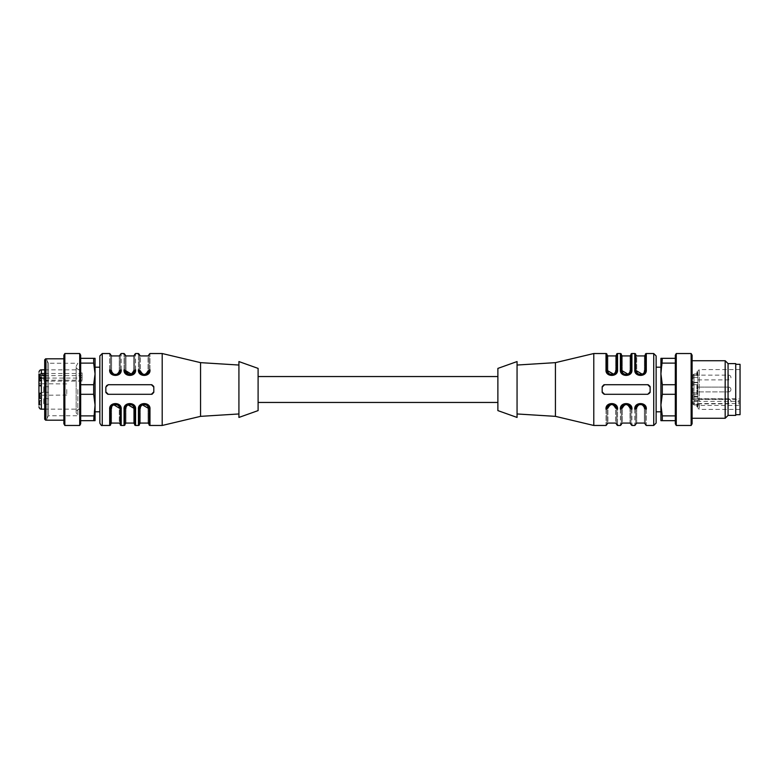 <?xml version="1.0" encoding="UTF-8"?>
<svg xmlns="http://www.w3.org/2000/svg" width="779" height="779" viewBox="0 0 779 779"><rect width="100%" height="100%" fill="white"/><g stroke="black" fill="none" stroke-linecap="round" stroke-linejoin="round"><path stroke-width="0.58" stroke-dasharray="3.9 2.92" d="M44.705 373.501L79.341 373.501L82.107 372.888L82.107 381.126L82.107 377.464L79.341 378.078L44.705 378.078M38.95 379.801L38.95 381.038L41.345 381.038L41.345 385.079L41.345 382.343L38.95 382.343L38.95 385.498L38.95 380.171L82.107 380.171M82.107 372.888L82.107 377.464M77.812 389.5L77.812 415.752L77.812 389.5M79.341 373.501L79.341 378.078M41.345 378.078L41.345 381.038M497.878 389.5L497.878 376.549L497.878 389.5M258.102 389.5L258.102 402.451L258.102 389.5M47.1 418.157L48.483 415.752L77.812 415.752L76.167 412.734L76.167 366.266L77.812 363.248L48.483 363.248L48.483 415.752L48.483 363.248L47.1 360.843L47.1 418.157L47.1 360.843M47.1 360.005L47.1 418.995L47.1 360.005L44.705 360.005L44.705 418.995L44.705 360.005M44.705 359.771L44.705 419.229M45.659 420.193L45.659 358.807M63.888 358.807L63.888 420.193L63.888 358.807M63.888 355.195L63.888 423.805M64.842 353.53L64.842 425.47M79.711 353.53L79.711 425.47M80.675 355.195L80.675 423.805M80.675 363.121L80.675 384.709L80.675 363.121L93.675 363.121L95.057 373.91L93.675 384.709L80.675 384.709L80.675 415.879L80.675 384.709M80.675 415.879L80.675 420.67L80.675 415.879L93.675 415.879L93.675 420.67L95.057 420.67L95.057 405.09L93.675 415.879M93.675 384.709L93.675 394.291L95.057 405.09L95.057 358.33L80.675 358.33M80.675 394.291L93.675 394.291M80.675 420.67L93.675 420.67M93.675 358.33L93.675 363.121M140.376 370.853C139.782 375.556 148.643 375.556 148.049 370.853C148.049 351.699 148.049 351.699 148.049 370.853L149.003 370.317C149.003 350.618 149.003 350.618 149.003 370.317C149.003 350.618 149.003 350.618 149.003 370.317C149.003 350.024 149.003 350.024 149.003 370.317C149.149 376.452 139.275 376.452 139.412 370.317L140.376 370.853C140.376 351.699 140.376 351.699 140.376 370.853M119.275 370.853C116.714 375.605 114.153 375.605 111.601 370.853L110.647 370.317C110.647 350.618 110.647 350.618 110.647 370.317C110.647 350.618 110.647 350.618 110.647 370.317C110.647 350.024 110.647 350.024 110.647 370.317L109.683 369.791C109.683 348.943 109.683 348.943 109.683 369.791C108.836 377.26 122.04 377.26 121.193 369.791L120.229 370.317C120.229 350.618 120.229 350.618 120.229 370.317C120.229 350.618 120.229 350.618 120.229 370.317L119.275 370.853C119.275 351.699 119.275 351.699 119.275 370.853M95.057 411.799L95.057 367.201L95.057 411.799M148.049 408.147L148.049 408.138C148.049 427.301 148.049 427.301 148.049 408.147L149.003 408.683C149.003 428.382 149.003 428.382 149.003 408.683C149.003 428.382 149.003 428.382 149.003 408.683L149.003 424.506M142.411 404.856L139.412 408.683C139.412 428.382 139.412 428.382 139.412 408.683C139.275 402.548 149.149 402.548 149.003 408.683L149.967 409.209L149.967 425.47M128.029 404.856L125.03 408.683C125.03 428.382 125.03 428.382 125.03 408.683C124.883 402.548 134.757 402.548 134.621 408.683L133.657 408.147C133.657 427.301 133.657 427.301 133.657 408.147M119.275 408.147C119.869 403.444 111.008 403.444 111.601 408.147L110.647 408.683C110.647 428.382 110.647 428.382 110.647 408.683C110.501 402.548 120.375 402.548 120.229 408.683L119.275 408.147C119.275 427.301 119.275 427.301 119.275 408.147M148.536 372.381L146.462 374.553M144.242 375.118L141.992 374.572M139.899 372.411L139.412 370.317C139.412 350.618 139.412 350.618 139.412 370.317C139.412 350.618 139.412 350.618 139.412 370.317C139.412 350.024 139.412 350.024 139.412 370.317L138.458 369.791C138.458 348.943 138.458 348.943 138.458 369.791C137.61 377.26 150.814 377.26 149.967 369.791C149.967 348.943 149.967 348.943 149.967 369.791L149.003 370.317M125.984 370.853C125.984 351.699 125.984 351.699 125.984 370.853L125.03 370.317C125.03 350.024 125.03 350.024 125.03 370.317C125.03 350.618 125.03 350.618 125.03 370.317C125.03 350.618 125.03 350.618 125.03 370.317C124.883 376.452 134.757 376.452 134.621 370.317C134.621 350.024 134.621 350.024 134.621 370.317C134.621 350.618 134.621 350.618 134.621 370.317C134.621 350.618 134.621 350.618 134.621 370.317L133.657 370.853C133.657 351.699 133.657 351.699 133.657 370.853M134.154 372.381L132.07 374.553M119.771 372.381L117.687 374.553M115.467 375.118L113.228 374.572M111.124 372.411L110.647 370.317C110.501 376.452 120.375 376.452 120.229 370.317C120.229 350.024 120.229 350.024 120.229 370.317M99.848 389.5L99.848 411.799L99.848 389.5M139.879 406.619L141.963 404.447M144.183 403.882L146.423 404.428M148.526 406.589L149.003 408.683M125.497 406.619L127.581 404.447M125.03 424.506L125.03 408.683L124.065 409.209C123.218 401.74 136.422 401.74 135.575 409.209L134.621 408.683C134.621 428.382 134.621 428.382 134.621 408.683C134.621 428.382 134.621 428.382 134.621 408.683L134.621 424.506M111.105 406.619L113.189 404.447M110.647 424.506L110.647 408.683L109.683 409.209C108.836 401.74 122.04 401.74 121.193 409.209L120.229 408.683C120.229 428.382 120.229 428.382 120.229 408.683C120.229 428.382 120.229 428.382 120.229 408.683L120.229 424.506M105.847 387.105A2.395 2.395 0 0 1 108.242 384.709L151.408 384.709A2.395 2.395 0 0 1 153.804 387.105L153.804 391.895A2.395 2.395 0 0 1 151.408 394.291L108.242 394.291A2.395 2.395 0 0 1 105.847 391.895L105.847 387.105L105.847 391.895L105.847 387.105L108.242 384.709A2.395 2.395 0 0 0 105.847 387.105M105.983 392.694A2.395 2.395 0 0 0 107.726 394.242M108.242 394.291L151.408 394.291L108.242 394.291L105.847 391.895M152.197 394.164A2.395 2.395 0 0 0 153.745 392.441M153.804 391.895L153.804 387.105L153.804 391.895L151.408 394.291M153.667 386.306A2.395 2.395 0 0 0 151.924 384.758M151.408 384.709L108.242 384.709L151.408 384.709L153.804 387.105M99.848 423.065L99.848 355.935M139.412 424.506L139.412 408.683L138.458 409.209C137.61 401.74 150.814 401.74 149.967 409.209M134.621 370.317L135.575 369.791C136.422 377.26 123.218 377.26 124.065 369.791C124.065 348.943 124.065 348.943 124.065 369.791L125.03 370.317M162.198 425.47L162.198 353.53M200.554 416.356L200.554 362.644M238.919 365.039L238.919 413.961L238.919 365.039M238.919 417.437L238.919 361.563M258.102 410.601L258.102 368.399M38.95 389.5L38.95 383.696L38.95 389.5M38.95 404.544L38.95 401.243L38.95 404.544L39.904 404.544L39.904 401.243L38.95 401.438L39.904 401.633L39.904 404.544L38.95 404.544M38.95 403.405L38.95 402.597L39.904 402.597L39.904 403.405L38.95 403.405M38.95 401.243L38.95 401.857L39.904 401.857L39.904 401.243L38.95 401.243M38.95 403.074L39.904 403.094M38.95 374.602L38.95 377.542L38.95 374.495L39.904 374.495L39.904 377.542L39.904 374.602L38.95 374.602M38.95 385.907L38.95 393.093L38.95 385.907L38.95 393.093L38.95 385.907L43.712 386.744L43.712 392.256L43.712 386.744L43.712 392.256L38.95 393.093L43.712 392.256L43.712 386.744L38.95 385.907M38.95 401.487L38.95 405.09L38.95 401.487M38.95 377.513L38.95 373.91L38.95 381.106L38.95 377.513L39.904 377.542M38.95 393.921L38.95 396.657L38.95 393.921L41.345 393.921L41.345 396.657L41.345 393.502L38.95 393.921M38.95 398.585L38.95 400.659L38.95 398.585L41.345 398.585L41.345 400.659L41.345 396.657L41.345 398.585L38.95 398.585M38.95 400.562L38.95 397.826L38.95 400.562L41.345 400.562L41.345 397.826L41.345 400.981L38.95 400.562M38.95 395.732L38.95 397.826L38.95 393.726L38.95 397.718L38.95 395.635L41.345 395.654L41.345 393.502L41.345 397.826L41.345 395.654L38.95 395.654L39.904 395.635L39.904 397.718L39.904 393.726L39.904 395.732L38.95 395.732L39.904 395.732M38.95 378.438L41.345 378.438L41.345 385.498L41.345 381.174L38.95 381.174L38.95 384.914L38.95 378.019L38.95 382.343M38.95 396.901L38.95 394.563L38.95 397.261L39.904 397.261L39.904 394.563L39.904 396.901M38.95 396.024L39.904 396.024M38.95 394.047L39.904 393.726L38.95 394.047M48.541 374.757L48.541 380.269L48.541 374.757L43.712 374.757L43.712 380.269L43.712 374.757L38.95 373.91L38.95 405.09L43.712 404.243L43.712 401.487L43.712 404.243L48.541 404.243L48.541 398.731L48.541 404.243M41.345 378.438L38.95 378.341M38.95 380.415L41.345 380.415L41.345 378.341M41.345 380.415L41.345 382.343M41.345 400.659L38.95 400.659L41.345 400.659M38.95 381.174L41.345 381.174L41.345 377.133M48.541 389.5L48.541 386.744L48.541 389.5M43.712 401.487L43.712 398.731L43.712 401.487M38.95 374.816L39.904 374.816L38.95 374.816M38.95 377.202L39.904 377.202M38.95 375.079L39.904 375.079M38.95 374.495L39.904 374.495M38.95 396.258L38.95 395.031L38.95 396.258L39.904 396.258L39.904 395.031L39.904 396.258M38.95 395.411L39.904 395.411L38.95 395.391M38.95 395.031L39.904 395.031M38.95 397.543L39.904 397.543M38.95 397.212L39.904 397.212M38.95 396.56L39.904 396.56M38.95 395.08L39.904 395.08M38.95 394.563L39.904 394.563M38.95 394.836L39.904 394.836M38.95 396.589L39.904 396.589M38.95 396.959L39.904 396.959M38.95 397.261L39.904 397.261M38.95 402.509L39.904 402.509M38.95 402.801L39.904 402.801M38.95 402.344L39.904 402.344M39.904 402.685L38.95 402.675L39.904 402.685M38.95 396.063L39.904 396.063L38.95 396.063M38.95 397.397L39.904 397.397M38.95 397.718L39.904 397.718M38.95 395.917L39.904 395.917M38.95 394.164L39.904 394.164L38.95 394.164M38.95 394.417L39.904 394.417M66.76 389.5L66.76 395.06L66.76 389.5M697.848 392.84L697.848 390.776L697.848 392.84L696.893 392.84L696.893 390.776L697.848 390.776M696.893 390.776L696.893 391.623L697.848 391.623L697.848 393.707L697.848 391.652L696.893 391.652L696.893 392.84M693.057 393.57A0.954 0.682 180 0 1 694.011 392.889L694.011 404.963L694.011 384.709L697.848 384.709L694.011 384.709L694.011 382.684L693.057 383.073L694.011 382.684L694.011 374.037L694.011 382.304L694.011 377.513L693.057 377.513L694.011 377.513L694.011 375.478L693.057 375.478L694.011 375.478L694.011 374.163A0.954 0.876 0 0 0 693.057 375.04L693.057 403.999L693.057 375.04A0.954 0.876 180 0 1 694.011 374.163L694.011 384.709A0.954 0.954 0 0 1 693.057 383.745A0.954 0.954 0 0 0 694.011 384.709A0.954 0.954 45 0 1 693.057 383.745A0.954 0.954 0 0 0 694.011 384.709L697.848 384.709L697.848 403.522L693.057 403.522M696.893 391L696.893 393.707L696.893 391L697.848 391M696.893 406.891L696.893 403.834L696.893 406.891L697.848 406.891L697.848 403.834L697.848 406.891M693.057 403.96A0.954 0.876 180 0 0 694.011 404.837L697.848 404.837L697.848 394.291L694.011 394.291A0.954 0.954 0 0 0 693.057 395.255A0.954 0.954 0 0 1 694.011 394.291L697.848 394.291L697.848 374.163L697.848 384.709L694.011 384.709L694.011 392.889L697.848 392.889M696.893 371.787L696.893 375.274L696.893 374.095L697.848 374.251L697.848 371.787L697.848 377.513L697.848 373.414L697.848 375.274L697.848 374.095L696.893 374.095L696.893 371.787L697.848 371.787M697.848 375.274L696.893 375.303M696.893 374.173L697.848 373.686L694.011 374.163L696.893 374.173M696.893 373.803L697.848 373.297L696.893 373.803M697.848 372.235L696.893 372.235M696.893 385.702L696.893 387.796L696.893 385.702L697.848 385.702L697.848 387.036L697.848 384.923L697.848 391.895L697.848 385.702M696.893 388.546L697.848 386.929L697.848 388.546L697.848 387.776L697.848 388.546L696.893 388.546L696.893 386.929L696.893 388.546L697.848 388.546M697.848 403.181L697.848 399.091L697.848 403.181M697.848 379.207L697.848 375.118L697.848 379.207M696.893 392.012L697.848 392.012M696.893 392.324L697.848 392.324M696.893 391.954L697.848 391.954M696.893 393.707L697.848 393.707M696.893 393.444L697.848 393.444M696.893 390.445L697.848 390.445M696.893 390.143L697.848 390.143M696.893 391.311L697.848 391.311M696.893 390.668L697.848 390.668M696.893 406.677L697.848 406.677M696.893 405.207L697.848 405.207M696.893 404.885L697.848 404.885M696.893 405.956L697.848 405.956M696.893 403.834L697.848 403.834M696.893 404.165L697.848 404.165M693.057 398.829A0.954 0.682 180 0 0 694.011 399.5L697.848 399.5L697.848 400.581L697.848 371.038L697.848 407.962L697.848 399.5L738.852 399.5L738.852 405.46L738.852 399.5M697.848 377.513L697.848 382.304L697.848 377.513L694.011 377.513L697.848 377.513M697.848 404.837L697.848 403.522M696.893 373.414L697.848 373.414M696.893 373.628L697.848 373.628M696.893 386.929L697.848 386.929M696.893 387.231L697.848 387.231M696.893 385.196L697.848 385.196M696.893 384.923L697.848 384.923M696.893 386.715L697.848 386.715M696.893 387.036L697.848 387.036M697.848 404.428L699.289 405.46L699.289 409.403L699.289 369.597L699.289 401.389L738.852 401.389M699.289 401.389L697.848 400.357M738.852 405.46L699.289 405.46M740.05 403.571L740.05 369.597L740.05 403.571M740.05 364.329L740.05 414.671M735.736 407.3L735.736 364.329L735.736 407.3M735.736 415.392L735.736 363.608M728.063 415.392L728.063 363.608M725.181 418.274L725.181 360.726M692.093 414.418L692.093 360.726L692.093 414.418M692.093 423.805L692.093 355.195M691.139 425.47L691.139 353.53M676.269 425.47L676.269 353.53M675.315 423.805L675.315 355.195M675.315 384.709L675.315 415.879L675.315 363.121L675.315 384.709L662.306 384.709L660.923 373.91L662.306 363.121L675.315 363.121L675.315 358.33L675.315 363.121M675.315 415.879L675.315 420.67L675.315 415.879L662.306 415.879L660.923 405.09L662.306 394.291L675.315 394.291M660.923 405.09L660.923 373.91L660.923 420.67L675.315 420.67M662.306 420.67L662.306 415.879M662.306 394.291L662.306 384.709M662.306 363.121L662.306 358.33L660.923 358.33L660.923 373.91M675.315 358.33L662.306 358.33M615.605 408.147C616.199 403.444 607.347 403.444 607.932 408.147C607.932 427.301 607.932 427.301 607.932 408.147L606.977 408.683C606.977 428.382 606.977 428.382 606.977 408.683C606.977 428.382 606.977 428.382 606.977 408.683C606.977 428.976 606.977 428.976 606.977 408.683C606.831 402.548 616.705 402.548 616.569 408.683L615.605 408.147C615.605 427.301 615.605 427.301 615.605 408.147M636.706 408.147C639.267 403.395 641.828 403.395 644.379 408.147L645.343 408.683C645.343 428.382 645.343 428.382 645.343 408.683C645.343 428.382 645.343 428.382 645.343 408.683C645.343 428.976 645.343 428.976 645.343 408.683L646.297 409.209C646.297 430.057 646.297 430.057 646.297 409.209C647.145 401.74 633.94 401.74 634.788 409.209L635.752 408.683C635.752 428.382 635.752 428.382 635.752 408.683C635.752 428.382 635.752 428.382 635.752 408.683L636.706 408.147C636.706 427.301 636.706 427.301 636.706 408.147M660.923 367.201L660.923 411.799M613.57 374.144L616.569 370.317C616.569 350.618 616.569 350.618 616.569 370.317C616.705 376.452 606.831 376.452 606.977 370.317L607.932 370.853C607.932 351.699 607.932 351.699 607.932 370.853M622.324 370.853L622.324 370.862C622.324 351.699 622.324 351.699 622.324 370.853L621.36 370.317C621.36 350.618 621.36 350.618 621.36 370.317C621.36 350.618 621.36 350.618 621.36 370.317L621.36 354.494M627.952 374.144L630.951 370.317C630.951 350.618 630.951 350.618 630.951 370.317C631.097 376.452 621.223 376.452 621.36 370.317L620.405 369.791L620.405 353.53M636.706 370.853C636.112 375.556 644.973 375.556 644.379 370.853L645.343 370.317C645.343 350.618 645.343 350.618 645.343 370.317C645.479 376.452 635.606 376.452 635.752 370.317L636.706 370.853C636.706 351.699 636.706 351.699 636.706 370.853M607.445 406.619L609.529 404.447M611.739 403.882L613.988 404.428M616.082 406.589L616.569 408.683C616.569 428.382 616.569 428.382 616.569 408.683C616.569 428.382 616.569 428.382 616.569 408.683C616.569 428.976 616.569 428.976 616.569 408.683L617.523 409.209C617.523 430.057 617.523 430.057 617.523 409.209C618.37 401.74 605.166 401.74 606.013 409.209C606.013 430.057 606.013 430.057 606.013 409.209L606.977 408.683M630.474 406.589L630.951 408.683C631.097 402.548 621.223 402.548 621.36 408.683C621.36 428.976 621.36 428.976 621.36 408.683C621.36 428.382 621.36 428.382 621.36 408.683C621.36 428.382 621.36 428.382 621.36 408.683L622.324 408.147C622.324 427.301 622.324 427.301 622.324 408.147M621.827 406.619L623.911 404.447M626.131 403.882L628.371 404.428M621.36 408.683L620.405 409.209C619.558 401.74 632.762 401.74 631.915 409.209L630.951 408.683C630.951 428.976 630.951 428.976 630.951 408.683C630.951 428.382 630.951 428.382 630.951 408.683C630.951 428.382 630.951 428.382 630.951 408.683L629.997 408.147C629.997 427.301 629.997 427.301 629.997 408.147M636.219 406.619L638.293 404.447M640.513 403.882L642.763 404.428M644.856 406.589L645.343 408.683C645.479 402.548 635.606 402.548 635.752 408.683C635.752 428.976 635.752 428.976 635.752 408.683M656.132 367.201L656.132 411.799M616.101 372.381L614.018 374.553M616.569 354.494L616.569 370.317L617.523 369.791C618.37 377.26 605.166 377.26 606.013 369.791L606.977 370.317C606.977 350.618 606.977 350.618 606.977 370.317C606.977 350.618 606.977 350.618 606.977 370.317L606.977 354.494M630.484 372.381L628.4 374.553M626.189 375.118L623.94 374.572M621.846 372.411L621.36 370.317M644.876 372.381L642.792 374.553M645.343 354.494L645.343 370.317L646.297 369.791C647.145 377.26 633.94 377.26 634.788 369.791L635.752 370.317C635.752 350.618 635.752 350.618 635.752 370.317C635.752 350.618 635.752 350.618 635.752 370.317L635.752 354.494M650.134 391.895A2.395 2.395 0 0 1 647.739 394.291L604.582 394.291A2.395 2.395 0 0 1 602.177 391.895L602.177 387.105A2.395 2.395 0 0 1 604.582 384.709L647.739 384.709A2.395 2.395 0 0 1 650.134 387.105L650.134 391.895A2.395 2.395 0 0 1 647.739 394.291L604.582 394.291L648.391 394.203M649.998 386.306A2.395 2.395 0 0 0 648.255 384.758M647.739 384.709L604.582 384.709L647.739 384.709L650.134 387.105M603.793 384.836A2.395 2.395 0 0 0 602.245 386.559M602.177 387.105L602.177 391.895L602.177 387.105L604.582 384.709M602.313 392.694A2.395 2.395 0 0 0 604.056 394.242M656.132 355.935L656.132 423.065M630.951 354.494L630.951 370.317L631.915 369.791C632.762 377.26 619.558 377.26 620.405 369.791M604.582 394.291L602.177 391.895M593.783 353.53L593.783 425.47M555.427 362.644L555.427 416.356M517.061 413.961L517.061 365.039L517.061 413.961M517.061 361.563L517.061 417.437M497.878 368.399L497.878 410.601M44.705 375.595L82.107 375.595M41.345 369.84L41.345 409.16M111.601 370.853C111.601 351.699 111.601 351.699 111.601 370.853M140.376 408.147C140.376 427.301 140.376 427.301 140.376 408.147M125.984 408.147C125.984 427.301 125.984 427.301 125.984 408.147M111.601 408.147C111.601 427.301 111.601 427.301 111.601 408.147M135.575 369.791C135.575 348.943 135.575 348.943 135.575 369.791M121.193 369.791C121.193 348.943 121.193 348.943 121.193 369.791M102.253 425.47L102.253 353.53M138.458 425.47L138.458 409.209M124.065 425.47L124.065 409.209M135.575 409.209L135.575 425.47M109.683 425.47L109.683 409.209M121.193 409.209L121.193 425.47M38.95 385.079L41.345 385.079L38.95 385.079M41.345 384.914L38.95 384.914L41.345 384.914M38.95 383.346L41.345 383.346L38.95 383.346M38.95 396.657L41.345 396.657L38.95 396.657M38.95 397.826L41.345 397.826L38.95 397.826M38.95 394.086L41.345 394.086L38.95 394.086M38.95 374.991L39.904 374.991M38.95 403.337L39.904 403.337M38.95 402.402L39.904 402.402M38.95 394.914L39.904 394.914M728.54 387.806L728.54 391.895L728.54 387.806M728.54 399.793L728.54 403.882L728.54 399.793M728.54 375.819L728.54 379.909L728.54 375.819M697.848 401.487L693.057 401.487M697.848 398.098L694.011 398.098A0.954 0.682 180 0 1 693.057 397.417M697.848 394.301L694.011 394.301A0.954 0.682 0 0 0 693.057 394.972M697.848 396.316L693.057 395.927M696.893 406.015L697.848 406.015M696.893 405.411L697.848 405.411M697.848 382.684L694.011 382.684L697.848 382.684M697.848 375.478L694.011 375.478L697.848 375.478M696.893 373.073L697.848 373.073M696.893 374.602L697.848 374.602M696.893 386.754L697.848 386.754M696.893 386.024L697.848 386.024M696.893 387.776L697.848 387.796M697.848 403.571L738.852 403.571M644.379 408.147C644.379 427.301 644.379 427.301 644.379 408.147M615.605 370.853C615.605 351.699 615.605 351.699 615.605 370.853M629.997 370.853C629.997 351.699 629.997 351.699 629.997 370.853M644.379 370.853C644.379 351.699 644.379 351.699 644.379 370.853M620.405 409.209C620.405 430.057 620.405 430.057 620.405 409.209M631.915 409.209C631.915 430.057 631.915 430.057 631.915 409.209M634.788 409.209C634.788 430.057 634.788 430.057 634.788 409.209M653.727 353.53L653.727 425.47M617.523 353.53L617.523 369.791M606.013 369.791L606.013 353.53M631.915 353.53L631.915 369.791M646.297 353.53L646.297 369.791M634.788 369.791L634.788 353.53M44.705 369.84L79.341 369.84C77.384 369.45 76.323 368.263 76.167 366.266L76.167 412.734C76.323 410.737 77.384 409.55 79.341 409.16L44.705 409.16M82.107 381.126L41.345 381.126M47.1 418.995L44.705 418.995M38.95 378.019L41.345 378.019M41.345 385.498L38.95 385.498L41.345 385.498M41.345 393.502L38.95 393.502L41.345 393.502M38.95 400.981L39.904 401M48.541 380.269L38.95 381.106M48.541 386.744L43.712 386.744L48.541 386.744M48.541 392.256L43.712 392.256L48.541 392.256M48.541 398.731L38.95 397.894M38.95 374.67L39.904 374.67M38.95 404.097L39.904 404.097M38.95 395.576L39.904 395.576M38.95 393.726L39.904 393.726M38.95 396.112L39.904 396.112M66.76 383.94L38.95 383.696M66.76 395.06L38.95 395.304M728.54 391.895A2.395 2.395 0 0 0 730.936 389.5A2.395 2.395 0 0 0 728.54 387.105L697.848 387.105L728.54 387.105A2.395 2.395 0 0 1 730.936 389.5A2.395 2.395 0 0 1 728.54 391.895L697.848 391.895L728.54 391.895M697.848 403.882L728.54 403.882A2.395 2.395 0 0 0 730.936 401.487A2.395 2.395 0 0 0 728.54 399.091L697.848 399.091M697.848 379.909L728.54 379.909A2.395 2.395 0 0 0 730.936 377.513A2.395 2.395 0 0 0 728.54 375.118L697.848 375.118M697.848 396.696L694.011 396.696L693.057 395.732M697.848 400.581L694.011 400.581L693.057 399.627M694.011 374.037L693.057 375.001L694.011 374.037L697.848 374.037L694.011 374.037M697.848 382.304L694.011 382.304L693.057 383.268M697.848 404.963L694.011 404.963L693.057 403.999M697.848 374.865L696.893 374.865M697.848 388.994L696.893 388.994M697.848 398.663L738.852 398.663M740.05 409.403L699.289 409.403L697.848 407.962M740.05 369.597L699.289 369.597L697.848 371.038"/><path stroke-width="1.17" d="M38.95 405.09L38.95 379.801L41.345 378.078L41.345 377.133L38.95 377.133L38.95 375.225L41.345 373.501L44.705 373.501M44.705 378.078L41.345 378.078L41.345 409.16C40.157 409.257 39.359 408.459 38.95 406.765M44.705 419.229L44.705 359.771L45.659 358.807L45.659 420.193L44.705 419.229M63.888 358.807L45.659 358.807M63.888 423.805L63.888 355.195L64.842 353.53L64.842 425.47L63.888 423.805M79.711 353.53L80.675 355.195L80.675 423.805L79.711 425.47L79.711 353.53L64.842 353.53M93.675 420.67L95.057 405.09L95.057 420.67L80.675 420.67M80.675 415.879L93.675 415.879M93.675 394.291L93.675 384.709L95.057 373.91L95.057 405.09L93.675 394.291L80.675 394.291M80.675 384.709L93.675 384.709M80.675 358.33L95.057 358.33L95.057 373.91L93.675 363.121L80.675 363.121M93.675 363.121L93.675 358.33M149.003 370.317C149.003 350.024 149.003 350.024 149.003 370.317C149.149 376.452 139.275 376.452 139.412 370.317C138.672 376.364 149.743 376.364 149.003 370.317L149.967 369.791C150.814 377.26 137.61 377.26 138.458 369.791C138.458 348.943 138.458 348.943 138.458 369.791L139.412 370.317C139.412 350.024 139.412 350.024 139.412 370.317L140.376 370.853C142.937 375.605 145.488 375.605 148.049 370.853L149.003 370.317L148.536 372.381M132.07 374.553L125.984 370.853C128.545 375.605 131.106 375.605 133.657 370.853L134.621 370.317L134.154 372.381M125.984 370.853C125.984 351.699 125.984 351.699 125.984 370.853C125.4 375.556 134.251 375.556 133.657 370.853C133.657 351.699 133.657 351.699 133.657 370.853M120.229 370.317C120.229 350.024 120.229 350.024 120.229 370.317L121.193 369.791C122.04 377.26 108.836 377.26 109.683 369.791C109.683 348.943 109.683 348.943 109.683 369.791L110.647 370.317C110.647 350.024 110.647 350.024 110.647 370.317C110.501 376.452 120.375 376.452 120.229 370.317L119.275 370.853C119.275 351.699 119.275 351.699 119.275 370.853C119.869 375.556 111.008 375.556 111.601 370.853C111.601 351.699 111.601 351.699 111.601 370.853L110.647 370.317C109.907 376.364 120.969 376.364 120.229 370.317L119.771 372.381M148.049 408.147C148.049 427.301 148.049 427.301 148.049 408.147L149.003 408.683C149.743 402.636 138.672 402.636 139.412 408.683L140.376 408.147C139.782 403.444 148.643 403.444 148.049 408.147L142.411 404.856M133.657 408.147C133.657 427.301 133.657 427.301 133.657 408.147L134.621 408.683C135.361 402.636 124.289 402.636 125.03 408.683L125.984 408.147C125.4 403.444 134.251 403.444 133.657 408.147L128.029 404.856M113.189 404.447L120.229 408.683C120.375 402.548 110.501 402.548 110.647 408.683L111.601 408.147C111.601 427.301 111.601 427.301 111.601 408.147C111.008 403.444 119.869 403.444 119.275 408.147L120.229 408.683C120.969 402.636 109.897 402.636 110.647 408.683C110.647 428.382 110.647 428.382 110.647 408.683L111.105 406.619M146.462 374.553L144.242 375.118M141.992 374.572L139.899 372.411M125.03 370.317C124.289 376.364 135.361 376.364 134.621 370.317C134.621 350.024 134.621 350.024 134.621 370.317L135.575 369.791C135.575 348.943 135.575 348.943 135.575 369.791C136.422 377.26 123.218 377.26 124.065 369.791L125.03 370.317C125.03 350.024 125.03 350.024 125.03 370.317C124.883 376.452 134.757 376.452 134.621 370.317M117.687 374.553L115.467 375.118M113.228 374.572L111.124 372.411M149.003 408.683L149.967 409.209L149.967 425.47A0.954 0.954 -135 0 1 149.003 424.506L149.003 408.683C149.149 402.548 139.275 402.548 139.412 408.683C139.412 428.382 139.412 428.382 139.412 408.683L139.879 406.619M141.963 404.447L144.183 403.882M146.423 404.428L148.526 406.589M127.581 404.447L134.621 408.683C134.757 402.548 124.883 402.548 125.03 408.683C125.03 428.382 125.03 428.382 125.03 408.683L125.497 406.619M151.924 384.758A2.395 2.395 0 0 0 151.408 384.709L108.242 384.709L105.847 387.105L105.847 391.895A2.395 2.395 0 0 0 105.983 392.694M107.726 394.242A2.395 2.395 0 0 0 108.242 394.291L151.408 394.291A2.395 2.395 0 0 0 152.197 394.164M153.745 392.441A2.395 2.395 0 0 0 153.804 391.895L153.804 387.105A2.395 2.395 0 0 0 153.667 386.306M110.647 354.494L109.683 353.53L102.253 353.53L99.848 355.935L99.848 423.065C100.88 425.159 101.679 425.957 102.253 425.47L109.683 425.47A0.954 0.954 0 0 0 110.647 424.506L110.647 408.683L109.683 409.209L109.683 425.47M139.412 408.683L139.412 424.506A0.954 0.954 -45 0 1 138.458 425.47L138.458 409.209L139.412 408.683M125.03 408.683L125.03 424.506A0.954 0.954 0 0 1 124.065 425.47L124.065 409.209L125.03 408.683M135.575 409.209L135.575 425.47A0.954 0.954 0 0 1 134.621 424.506L134.621 408.683L135.575 409.209C136.422 401.74 123.218 401.74 124.065 409.209M121.193 409.209L121.193 425.47A0.954 0.954 0 0 1 120.229 424.506L120.229 408.683L121.193 409.209C122.04 401.74 108.836 401.74 109.683 409.209M151.408 394.291L153.804 391.895M153.804 387.105L151.408 384.709M105.847 391.895L108.242 394.291M149.967 409.209C150.814 401.74 137.61 401.74 138.458 409.209M120.229 354.494L121.193 353.53L124.065 353.53L125.03 354.494M134.621 354.494L135.575 353.53L138.458 353.53L139.412 354.494M149.003 354.494L149.967 353.53L162.198 353.53L162.198 425.47L149.967 425.47M238.919 365.039L200.554 362.644L162.198 353.53M200.554 362.644L200.554 416.356L162.198 425.47M238.919 361.563L238.919 417.437L258.102 410.601L258.102 368.399L238.919 361.563M38.95 377.133L38.95 380.171M38.95 375.225L38.95 373.91M735.736 414.671L740.05 414.671L740.05 364.329L735.736 364.329M728.063 363.608L735.736 363.608L735.736 415.392L728.063 415.392L725.181 418.274L725.181 360.726L728.063 363.608L728.063 415.392M692.093 355.195L692.093 423.805L691.139 425.47L691.139 353.53L692.093 355.195M676.269 425.47L675.315 423.805L675.315 355.195L676.269 353.53L676.269 425.47L691.139 425.47M675.315 394.291L662.306 394.291L660.923 405.09L662.306 415.879L675.315 415.879M662.306 415.879L662.306 420.67L660.923 420.67L660.923 373.91L662.306 384.709L675.315 384.709M675.315 420.67L662.306 420.67M662.306 358.33L660.923 373.91L660.923 358.33L675.315 358.33M675.315 363.121L662.306 363.121M662.306 384.709L662.306 394.291M606.977 408.683C606.977 428.976 606.977 428.976 606.977 408.683C606.831 402.548 616.705 402.548 616.569 408.683C617.309 402.636 606.237 402.636 606.977 408.683L606.013 409.209C605.166 401.74 618.37 401.74 617.523 409.209C617.523 430.057 617.523 430.057 617.523 409.209L616.569 408.683C616.569 428.976 616.569 428.976 616.569 408.683L615.605 408.147C613.044 403.395 610.493 403.395 607.932 408.147L606.977 408.683L607.445 406.619M621.36 408.683C621.36 428.976 621.36 428.976 621.36 408.683C621.223 402.548 631.097 402.548 630.951 408.683C631.691 402.636 620.62 402.636 621.36 408.683L620.405 409.209C619.558 401.74 632.762 401.74 631.915 409.209C631.915 430.057 631.915 430.057 631.915 409.209L630.951 408.683C630.951 428.976 630.951 428.976 630.951 408.683L629.997 408.147C627.436 403.395 624.875 403.395 622.324 408.147L621.36 408.683L621.827 406.619M629.997 408.147C629.997 427.301 629.997 427.301 629.997 408.147C630.581 403.444 621.73 403.444 622.324 408.147C622.324 427.301 622.324 427.301 622.324 408.147M635.752 408.683C635.752 428.976 635.752 428.976 635.752 408.683L634.788 409.209C633.94 401.74 647.145 401.74 646.297 409.209C646.297 430.057 646.297 430.057 646.297 409.209L645.343 408.683C645.343 428.976 645.343 428.976 645.343 408.683C645.479 402.548 635.606 402.548 635.752 408.683L636.706 408.147C636.706 427.301 636.706 427.301 636.706 408.147C636.112 403.444 644.973 403.444 644.379 408.147C644.379 427.301 644.379 427.301 644.379 408.147L645.343 408.683C646.083 402.636 635.012 402.636 635.752 408.683L636.219 406.619M660.923 373.91L660.923 367.201L656.132 367.201L656.132 411.799L660.923 411.799L660.923 405.09M607.932 370.853C607.932 351.699 607.932 351.699 607.932 370.853L606.977 370.317C606.237 376.364 617.309 376.364 616.569 370.317L615.605 370.853C616.199 375.556 607.347 375.556 607.932 370.853L613.57 374.144M622.324 370.853C622.324 351.699 622.324 351.699 622.324 370.853L621.36 370.317C620.62 376.364 631.691 376.364 630.951 370.317L629.997 370.853C630.581 375.556 621.73 375.556 622.324 370.853L627.952 374.144M642.792 374.553L635.752 370.317C635.606 376.452 645.479 376.452 645.343 370.317L644.379 370.853C644.379 351.699 644.379 351.699 644.379 370.853C644.973 375.556 636.112 375.556 636.706 370.853L635.752 370.317C635.012 376.364 646.083 376.364 645.343 370.317C645.343 350.618 645.343 350.618 645.343 370.317L644.876 372.381M609.529 404.447L611.739 403.882M613.988 404.428L616.082 406.589M623.911 404.447L626.131 403.882M628.371 404.428L630.474 406.589M638.293 404.447L640.513 403.882M642.763 404.428L644.856 406.589M614.018 374.553L606.977 370.317C606.831 376.452 616.705 376.452 616.569 370.317C616.569 350.618 616.569 350.618 616.569 370.317L616.101 372.381M621.36 370.317L620.405 369.791L620.405 353.53A0.954 0.954 0 0 1 621.36 354.494L621.36 370.317C621.223 376.452 631.097 376.452 630.951 370.317C630.951 350.618 630.951 350.618 630.951 370.317L630.484 372.381M628.4 374.553L626.189 375.118M623.94 374.572L621.846 372.411M604.056 394.242A2.395 2.395 0 0 0 604.582 394.291L647.739 394.291L650.134 391.895L650.134 387.105A2.395 2.395 0 0 0 649.998 386.306M648.255 384.758A2.395 2.395 0 0 0 647.739 384.709L604.582 384.709A2.395 2.395 0 0 0 603.793 384.836M602.245 386.559A2.395 2.395 0 0 0 602.177 387.105L602.177 391.895A2.395 2.395 0 0 0 602.313 392.694M645.343 424.506L646.297 425.47L653.727 425.47L656.132 423.065L656.132 355.935L653.727 353.53L646.297 353.53A0.954 0.954 0 0 0 645.343 354.494L645.343 370.317L646.297 369.791L646.297 353.53M616.569 370.317L616.569 354.494A0.954 0.954 135 0 1 617.523 353.53L617.523 369.791L616.569 370.317M606.013 369.791L606.013 353.53A0.954 0.954 45 0 1 606.977 354.494L606.977 370.317L606.013 369.791C605.166 377.26 618.37 377.26 617.523 369.791M630.951 370.317L630.951 354.494A0.954 0.954 0 0 1 631.915 353.53L631.915 369.791L630.951 370.317M634.788 369.791L634.788 353.53A0.954 0.954 0 0 1 635.752 354.494L635.752 370.317L634.788 369.791C633.94 377.26 647.145 377.26 646.297 369.791M650.134 391.895L650.037 392.567M604.582 384.709L602.177 387.105M602.177 391.895L604.582 394.291M650.134 387.105L647.739 384.709M620.405 369.791C619.558 377.26 632.762 377.26 631.915 369.791M635.752 424.506L634.788 425.47L631.915 425.47L630.951 424.506M621.36 424.506L620.405 425.47L617.523 425.47L616.569 424.506M606.977 424.506L606.013 425.47L593.783 425.47L593.783 353.53L606.013 353.53M517.061 413.961L555.427 416.356L555.427 362.644L593.783 353.53M517.061 417.437L517.061 361.563L497.878 368.399L497.878 410.601L517.061 417.437M38.95 375.595L44.705 375.595M41.345 373.501L41.345 369.84C40.157 369.743 39.359 370.541 38.95 372.235M140.376 370.853C140.376 351.699 140.376 351.699 140.376 370.853M148.049 370.853C148.049 351.699 148.049 351.699 148.049 370.853M140.376 408.147C140.376 427.301 140.376 427.301 140.376 408.147M125.984 408.147C125.984 427.301 125.984 427.301 125.984 408.147M119.275 408.147C119.275 427.301 119.275 427.301 119.275 408.147M149.967 369.791C149.967 348.943 149.967 348.943 149.967 369.791M138.458 354.367L138.458 353.53M124.065 354.367L124.065 353.53M124.065 369.791C124.065 348.943 124.065 348.943 124.065 369.791M121.193 369.791C121.193 348.943 121.193 348.943 121.193 369.791M102.253 353.53L102.253 425.47M615.605 408.147C615.605 427.301 615.605 427.301 615.605 408.147M607.932 408.147C607.932 427.301 607.932 427.301 607.932 408.147M615.605 370.853C615.605 351.699 615.605 351.699 615.605 370.853M629.997 370.853C629.997 351.699 629.997 351.699 629.997 370.853M636.706 370.853C636.706 351.699 636.706 351.699 636.706 370.853M606.013 409.209C606.013 430.057 606.013 430.057 606.013 409.209M617.523 424.633L617.523 425.47M620.405 409.209C620.405 430.057 620.405 430.057 620.405 409.209M631.915 424.633L631.915 425.47M634.788 409.209C634.788 430.057 634.788 430.057 634.788 409.209M653.727 425.47L653.727 353.53M44.705 369.84L41.345 369.84M44.705 409.16L41.345 409.16M258.102 402.451L497.878 402.451M258.102 376.549L497.878 376.549M63.888 420.193L45.659 420.193M79.711 425.47L64.842 425.47M139.412 354.971L140.376 355.935L148.049 355.935L149.003 354.971M125.03 354.971L125.984 355.935L133.657 355.935L134.621 354.971M110.647 354.971L111.601 355.935L119.275 355.935L120.229 354.971M139.412 424.029L140.376 423.065L148.049 423.065L149.003 424.029M125.03 424.029L125.984 423.065L133.657 423.065L134.621 424.029M110.647 424.029L111.601 423.065L119.275 423.065L120.229 424.029M99.848 367.201L95.057 367.201M99.848 411.799L95.057 411.799M121.193 425.47L124.065 425.47M135.575 425.47L138.458 425.47M238.919 413.961L200.554 416.356M692.093 418.274L725.181 418.274M692.093 360.726L725.181 360.726M676.269 353.53L691.139 353.53M616.569 424.029L615.605 423.065L607.932 423.065L606.977 424.029M630.951 424.029L629.997 423.065L622.324 423.065L621.36 424.029M645.343 424.029L644.379 423.065L636.706 423.065L635.752 424.029M616.569 354.971L615.605 355.935L607.932 355.935L606.977 354.971M630.951 354.971L629.997 355.935L622.324 355.935L621.36 354.971M645.343 354.971L644.379 355.935L636.706 355.935L635.752 354.971M634.788 353.53L631.915 353.53M620.405 353.53L617.523 353.53M555.427 416.356L593.783 425.47M517.061 365.039L555.427 362.644"/></g></svg>
